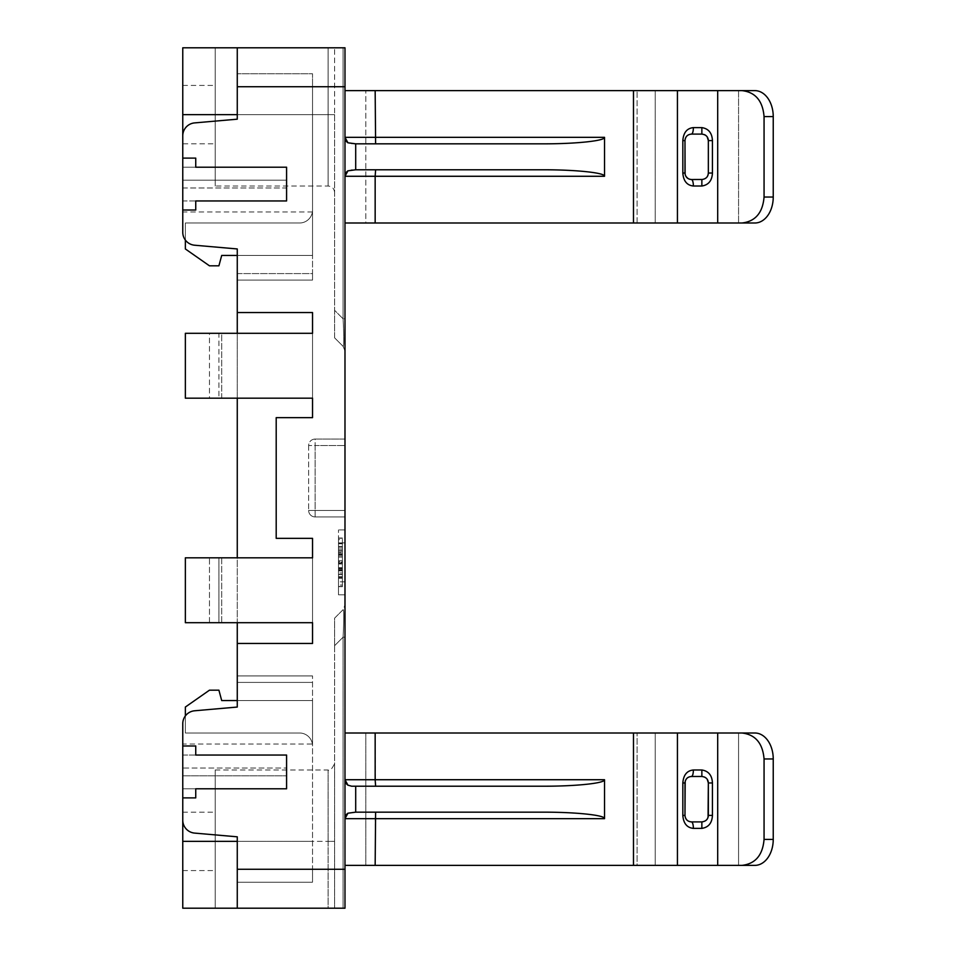 <?xml version="1.0" encoding="UTF-8"?>
<svg xmlns="http://www.w3.org/2000/svg" width="956" height="956" viewBox="0 0 956 956"><rect width="100%" height="100%" fill="white"/><g stroke="black" fill="none" stroke-linecap="round" stroke-linejoin="round"><path stroke-width="0.72" stroke-dasharray="4.78 3.58" d="M237.267 114.636L312.54 114.636L182.763 114.636L182.763 47.8L237.267 47.8L237.267 119.177L194.606 122.906L237.267 119.177L237.267 47.8L237.267 73.755L312.54 73.755L237.267 73.755L312.54 73.755L312.54 211.969L312.54 73.755L237.267 73.755L237.267 86.733L344.985 86.733L344.985 908.2L344.985 605.088L343.085 609.677C344.005 609.641 344.005 618.819 343.085 637.198L344.985 637.198L344.985 605.088L343.085 609.677L334.6 618.162L334.6 645.682L334.6 618.162L343.085 609.677C344.005 609.641 344.005 618.819 343.085 637.198L344.985 637.198L344.985 908.2L237.267 908.2L237.267 836.823L194.606 833.094A12.978 12.978 0 0 1 182.763 820.164L182.763 744.031L182.763 797.89L195.741 797.89L195.741 788.796L286.585 788.796L286.585 755.049L182.763 755.049L182.763 723.716L182.763 820.164L182.763 788.796L286.585 788.796L182.763 788.796L182.763 775.818L286.585 775.818L286.585 788.796L286.585 775.818L182.763 775.818L182.763 768.027L286.585 768.027L182.763 768.027L182.763 755.049L286.585 755.049L286.585 768.027L286.585 755.049L195.741 755.049L195.741 745.979L182.763 745.979M185.356 715.925L185.356 733.001L299.563 733.001A12.978 12.978 0 0 1 312.54 745.979L312.54 700.557L312.54 745.979A12.978 12.978 0 0 0 299.563 733.001A12.978 12.978 0 0 1 312.54 745.979L312.54 700.557L221.696 700.557L218.912 690.184L209.46 690.184L185.356 707.046L209.46 690.184L218.912 690.184L209.46 690.184L185.356 707.046L185.356 733.001L299.563 733.001L185.356 733.001L185.356 707.046L185.356 733.001L299.563 733.001A12.978 12.978 0 0 1 312.54 745.979L312.54 700.557L221.696 700.557L218.912 690.184L221.696 700.557L312.54 700.557L237.267 700.557L237.267 707.046L194.606 710.786A12.978 12.978 0 0 0 182.763 723.716A12.978 12.978 0 0 1 194.606 710.786A12.978 12.978 0 0 0 182.763 723.716M237.267 682.405L312.54 682.405L312.54 869.267L237.267 869.267L237.267 836.823L194.606 833.094A12.978 12.978 0 0 1 182.763 820.164A12.978 12.978 0 0 0 194.606 833.094L237.267 836.823L237.267 882.245L237.267 869.267L312.54 869.267L312.54 882.245L237.267 882.245L312.54 882.245L237.267 882.245L312.54 882.245L312.54 675.916L312.54 682.405L237.267 682.405L237.267 643.46L312.54 643.46L312.54 538.348L312.54 557.814L237.267 557.814L237.267 622.703L312.54 622.703L312.54 643.46L312.54 538.348L276.2 538.348L312.54 538.348L276.2 538.348L312.54 538.348L276.2 538.348L276.2 417.653L276.2 538.348L276.2 417.653L276.2 538.348L276.2 417.653L312.54 417.653L276.2 417.653L312.54 417.653L312.54 333.297L185.356 333.297L209.46 333.297L209.46 398.186L185.356 398.186L312.54 398.186L209.46 398.186L218.912 398.186L218.912 333.297L312.54 333.297L312.54 312.54L237.267 312.54L312.54 312.54L312.54 417.653L312.54 312.54L237.267 312.54L237.267 643.46L237.267 312.54L237.267 643.46L312.54 643.46L237.267 643.46L312.54 643.46L312.54 538.348M312.54 622.703L185.356 622.703L221.696 622.703L209.46 622.703L209.46 557.814L185.356 557.814L185.356 622.703L185.356 557.814L312.54 557.814L312.54 622.703L221.696 622.703L221.696 557.814L209.46 557.814L218.912 557.814L218.912 622.703L218.912 557.814L312.54 557.814L312.54 622.703L312.54 557.814M185.356 398.186L185.356 333.297L185.356 398.186L209.46 398.186L209.46 333.297L218.912 333.297L185.356 333.297L185.356 398.186M185.356 240.076L185.356 222.999L185.356 248.954L209.46 265.816L218.912 265.816L221.696 255.443L312.54 255.443L237.267 255.443L237.267 312.54L312.54 312.54L312.54 417.653L276.2 417.653L312.54 417.653M237.267 248.954L194.606 245.214A12.978 12.978 0 0 1 182.763 232.284L182.763 135.836L182.763 167.204L286.585 167.204L286.585 180.182L182.763 180.182L182.763 187.974L286.585 187.974L286.585 200.951L182.763 200.951L182.763 232.284A12.978 12.978 0 0 0 194.606 245.214A12.978 12.978 0 0 1 182.763 232.284L182.763 135.836A12.978 12.978 0 0 1 194.606 122.906A12.978 12.978 0 0 0 182.763 135.836A12.978 12.978 0 0 1 194.606 122.906L237.267 119.177L237.267 86.733L312.54 86.733L312.54 280.084L237.267 280.084L237.267 273.595L237.267 280.084L312.54 280.084L312.54 273.595L237.267 273.595L237.267 248.954L194.606 245.214L237.267 248.954M237.267 333.297L237.267 398.186L312.54 398.186L312.54 333.297L237.267 333.297M237.267 47.8L344.985 47.8L334.6 47.8L344.985 47.8L344.985 86.733M312.54 675.916L237.267 675.916L312.54 675.916M328.111 908.2L215.208 908.2L215.208 769.986L215.208 908.2L334.6 908.2L328.111 908.2L328.111 769.986L328.111 841.364L334.6 841.364L334.6 763.497L334.6 908.2L344.985 908.2L334.6 908.2L334.6 841.364L215.208 841.364L328.111 841.364L328.111 908.2M237.267 908.2L182.763 908.2L182.763 744.031L312.54 744.031M182.763 114.636L182.763 211.969L182.763 158.11L195.741 158.11L195.741 167.204L286.585 167.204L286.585 180.182L182.763 180.182L182.763 167.204L286.585 167.204L286.585 200.951L286.585 187.974L182.763 187.974L182.763 200.951L286.585 200.951L195.741 200.951L195.741 210.021L182.763 210.021M237.267 707.046L194.606 710.786L237.267 707.046M182.763 841.364L182.763 870.569L182.763 812.17L182.763 841.364L312.54 841.364L237.267 841.364M185.356 557.814L209.46 557.814L209.46 622.703L185.356 622.703L185.356 557.814M221.696 557.814L221.696 622.703M218.912 265.816L209.46 265.816L185.356 248.954L209.46 265.816L218.912 265.816L221.696 255.443L218.912 265.816M299.563 222.999L185.356 222.999L299.563 222.999A12.978 12.978 0 0 0 312.54 210.021L312.54 255.443L312.54 210.021L312.54 255.443L221.696 255.443L312.54 255.443L312.54 210.021A12.978 12.978 0 0 1 299.563 222.999A12.978 12.978 0 0 0 312.54 210.021A12.978 12.978 0 0 1 299.563 222.999L185.356 222.999L185.356 248.954L185.356 222.999L299.563 222.999M338.496 552.676L338.496 574.628L338.496 552.676L342.391 552.676L342.391 573.014L342.391 552.676L338.496 552.676L338.496 543.617L338.496 552.676M221.696 398.186L221.696 333.297L218.912 333.297L218.912 398.186L221.696 398.186L221.696 333.297M344.985 733.001L365.801 733.001L365.801 865.371L344.985 865.371L344.985 779.726L344.985 818.659L347.948 813.209L351.653 812.17L543.402 812.17C576.074 812.098 605.22 815.193 604.527 818.659L604.527 779.726C605.22 783.191 576.074 786.286 543.402 786.214L351.653 786.214L375.612 786.214L375.158 733.001L344.985 733.001L344.985 779.726A6.489 6.489 0 0 0 347.948 785.175L344.985 779.726L344.985 733.001L344.985 865.371L637.09 865.371L637.09 733.001L637.09 865.371L754.882 865.371L375.158 865.371L375.158 818.659L344.985 818.659L344.985 733.001L655.23 733.001L655.23 865.371L365.801 865.371L365.801 733.001L754.882 733.001L717.693 733.001L717.693 865.371M375.612 786.214L543.402 786.214L351.653 786.214L347.948 785.175M338.496 561.65L338.496 538.24L338.496 561.65L342.391 561.65L342.391 586.685L342.391 538.025L342.391 561.65L338.496 561.65M707.01 819.352L708.348 815.408C707.966 819.352 705.803 821.515 701.859 821.897L691.475 821.897C687.567 821.551 685.404 819.388 684.986 815.408L685.225 817.165M684.986 815.408L684.986 782.964L684.986 815.408L682.823 815.408C683.468 823.427 686.994 827.753 693.399 828.386C693.279 824.478 692.634 822.315 691.475 821.897L701.859 821.897L690.579 821.837L687.543 820.571L685.536 818.013M690.124 821.754L690.841 821.873M691.296 776.487L690.172 776.607M687.902 777.551L687.304 778.005M690.328 776.583L686.958 778.315L685.189 781.375M707.249 779.343L706.388 778.327M706.042 778.005L704.919 777.24M703.269 776.63L691.475 776.475L701.859 776.475C705.803 776.87 707.966 779.032 708.348 782.964L708.038 780.992M708.348 782.964L708.348 815.408L708.348 782.964L712.435 782.964L712.435 815.408C712.065 823.02 708.539 827.346 701.859 828.386L701.859 821.897L703.305 821.742M705.313 820.905L706.054 820.356M706.544 819.901L707.297 818.945M375.158 733.001L677.434 733.001L677.434 865.371M633.481 733.001L633.481 865.371M215.208 47.8L215.208 186.014L215.208 47.8L334.6 47.8L215.208 47.8M338.496 576.683L338.496 548.027L338.496 576.683L342.391 576.683L342.391 578.308L342.391 548.027L342.391 570.624L342.391 563.419L342.391 570.624L338.496 570.624L338.496 563.419L338.496 570.624L342.391 570.624L342.391 553.823L342.391 576.683L338.496 576.683M685.117 139.325L684.986 140.592C685.404 136.612 687.567 134.449 691.475 134.103L701.859 134.103L690.483 134.175M690.328 134.198L686.958 135.931L685.189 138.99M685.273 138.68L685.117 139.301M691.475 134.103C692.634 133.685 693.279 131.522 693.399 127.614C686.97 128.271 683.444 132.597 682.823 140.592L684.986 140.592L685.225 174.781M342.391 573.014L342.391 550.106L342.391 572.979L338.496 573.014L338.496 550.106L338.496 574.592L338.496 572.979L342.391 573.014L338.496 572.979M338.496 538.24L342.391 538.24L338.496 538.24M338.496 586.47L338.496 563.06L338.496 586.47L342.391 586.47L338.496 586.47M338.496 548.027L338.496 546.402L338.496 548.027L342.391 548.027L342.391 546.402L342.391 548.027L338.496 548.027M344.985 529.911L344.985 594.799L338.496 594.799L338.496 581.822L338.496 594.799L344.985 594.799L344.985 542.889L338.496 542.889L338.496 581.822L338.496 529.911L338.496 542.889L344.985 542.889L344.985 529.911L338.496 529.911L344.985 529.911M342.391 569.262L342.391 570.887L342.391 569.262L338.496 569.262L338.496 570.887L338.496 569.262L342.391 569.262M338.496 539.638L338.496 562.355L338.496 539.638L342.391 539.638L342.391 562.355L342.391 539.638M338.496 585.06L338.496 562.355L342.391 562.355L342.391 585.06L342.391 562.355L338.496 562.355L338.496 585.06L342.391 585.06M703.174 821.766L704.166 821.479M704.5 821.335L705.624 820.69M705.803 820.571L706.496 819.949M344.985 865.371L375.158 865.371M707.583 779.905L705.922 777.909M704.895 777.228L704.046 776.858M703.759 776.762L702.983 776.583M702.827 776.547L701.883 776.475L701.859 769.986C708.527 771.026 712.053 775.352 712.435 782.964M338.496 563.419L342.391 563.012L338.496 563.419M338.496 555.436L338.496 553.823L338.496 555.436L342.391 555.436L342.391 553.823L342.391 555.436L338.496 555.436M338.496 568.689L338.496 577.496L338.496 568.689L342.391 568.689M338.496 554.528L342.391 554.528M338.496 560.73L342.391 560.73L338.496 560.73M338.496 563.98L342.391 563.98L338.496 563.98M338.496 570.182L342.391 570.182M738.57 865.371L738.57 733.001L655.23 733.001L655.23 865.371L738.57 865.371L738.57 733.001L754.882 733.001A25.955 18.355 90 0 1 773.237 758.956L773.237 839.416L764.059 839.416L764.059 758.956C762.733 743.23 755.383 734.578 742.035 733.001M685.273 781.064L684.986 782.964C685.404 778.985 687.567 776.822 691.475 776.475L690.483 776.559M707.01 176.98L708.348 173.036L708.348 140.592L708.348 173.036C707.966 176.968 705.803 179.131 701.859 179.525L691.475 179.525C687.567 179.178 685.404 177.015 684.986 173.036L684.986 140.592M684.986 173.036L682.823 173.036C683.468 181.054 686.994 185.38 693.399 186.014C693.279 182.094 692.634 179.931 691.475 179.525L689.049 179.047M685.536 175.641L689.025 179.035M604.527 176.274L604.527 137.341C605.22 140.807 576.074 143.902 543.402 143.83L351.653 143.83L375.612 143.83L351.653 143.83L347.948 142.791L344.985 137.341L344.985 90.629L344.985 222.999L344.985 90.629L655.23 90.629L655.23 222.999L655.23 90.629L754.882 90.629L717.693 90.629L717.693 222.999L375.158 222.999L375.158 176.274L344.985 176.274L347.948 170.825L351.653 169.786L543.402 169.786C576.074 169.714 605.22 172.809 604.527 176.274L375.158 176.274L375.612 169.786M347.948 170.825A6.489 6.489 0 0 0 344.985 176.274L344.985 90.629L717.693 90.629M773.237 197.044L773.237 116.584A25.955 18.355 90 0 0 754.882 90.629L738.57 90.629L738.57 222.999L754.882 222.999A25.955 18.355 90 0 0 773.237 197.044L764.059 197.044L764.059 116.584C762.733 100.846 755.383 92.194 742.035 90.629M703.305 179.358L701.859 179.525L701.859 186.014C708.539 184.962 712.065 180.636 712.435 173.036L712.435 140.592C712.053 132.968 708.527 128.642 701.859 127.614L693.399 127.614M677.434 90.629L677.434 222.999M754.882 222.999L742.035 222.999C755.383 221.422 762.733 212.77 764.059 197.044M742.035 222.999L717.693 222.999M344.985 90.629L738.57 90.629L738.57 222.999L637.09 222.999L637.09 90.629L637.09 222.999L365.801 222.999L738.57 222.999M703.269 134.258L701.859 134.103C705.803 134.485 707.966 136.648 708.348 140.592L708.038 138.608M687.304 178.007L687.973 178.497M690.124 179.381L690.841 179.489M703.174 179.381L704.166 179.095M704.5 178.963L705.624 178.318M705.803 178.186L706.496 177.577M707.249 136.971L706.388 135.943M707.846 138.094L705.922 135.525M704.895 134.856L704.046 134.485M703.759 134.39L702.983 134.198M702.827 134.175L701.883 134.103L701.859 127.614M705.313 178.521L706.054 177.983M706.544 177.517L707.297 176.561M375.612 143.83L543.402 143.83L375.612 143.83L375.158 90.629M604.527 137.341L344.985 137.341A6.489 6.489 0 0 0 347.948 142.791A6.489 6.489 0 0 1 344.985 137.341L344.985 176.274M633.481 90.629L633.481 222.999M344.985 222.999L365.801 222.999L365.801 90.629L365.801 222.999L344.985 222.999L375.158 222.999M691.296 134.103L690.172 134.234M687.902 135.178L687.304 135.621M347.948 813.209A6.489 6.489 0 0 0 344.985 818.659A6.489 6.489 0 0 1 347.948 813.209M677.434 733.001L717.693 733.001M742.035 865.371C755.383 863.806 762.733 855.154 764.059 839.416M754.882 865.371A25.955 18.355 90 0 0 773.237 839.416M691.475 776.475C692.634 776.069 693.279 773.906 693.399 769.986C686.97 770.655 683.444 774.981 682.823 782.964L684.986 782.964M237.267 86.733L312.54 86.733L312.54 273.595L237.267 273.595M312.54 333.297L312.54 398.186M334.6 114.636L334.6 310.318L334.6 47.8L334.6 114.636L215.208 114.636L328.111 114.636L328.111 47.8L328.111 186.014L328.111 114.636L334.6 114.636M182.763 143.83L182.763 85.431L182.763 143.83L215.208 143.83L215.208 85.431L215.208 143.83M182.763 85.431L215.208 85.431M308.645 445.556L308.645 510.444L308.645 445.556A6.489 6.489 0 0 1 315.133 439.067L344.985 439.067L344.985 516.933L344.985 439.067L315.133 439.067L315.133 510.444L308.645 510.444A6.489 6.489 0 0 0 315.133 516.933A6.489 6.489 0 0 1 308.645 510.444L344.985 510.444L315.133 510.444L315.133 516.933L344.985 516.933L315.133 516.933L315.133 445.556L308.645 445.556A6.489 6.489 0 0 1 315.133 439.067L315.133 445.556L344.985 445.556L308.645 445.556M334.6 645.682L334.6 908.2L334.6 645.682L343.085 637.198L343.085 908.2L343.085 637.198L334.6 645.682M334.6 337.838L343.085 346.323C344.005 346.359 344.005 337.181 343.085 318.802L344.985 318.802L344.985 47.8L344.985 350.912L344.985 318.802L343.085 318.802L343.085 47.8L343.085 318.802C344.005 337.181 344.005 346.359 343.085 346.323L334.6 337.838L334.6 310.318L343.085 318.802L334.6 310.318L334.6 337.838M344.985 350.912L343.085 346.323L344.985 350.912M237.267 312.54L312.54 312.54M237.267 643.46L312.54 643.46M237.267 869.267L344.985 869.267M344.985 779.726L604.527 779.726M338.496 563.06L342.391 563.06L338.496 563.06M338.496 546.641L342.391 546.641M338.496 543.833L342.391 543.833M338.496 549.867L342.391 549.867M338.496 577.496L342.391 577.496L338.496 577.496M344.985 581.822L338.496 581.822L344.985 581.822M338.496 554.038L342.391 554.038M338.496 550.321L342.391 550.321M338.496 556.846L342.391 556.846M338.496 567.864L342.391 567.864M338.496 570.672L342.391 570.672M338.496 574.377L342.391 574.377M338.496 551.731L342.391 551.731M712.435 173.036L708.348 173.036M708.348 140.592L712.435 140.592M773.237 116.584L764.059 116.584M701.859 186.014L693.399 186.014M682.823 173.036L682.823 140.592M355.704 143.83L355.704 169.786M355.704 786.214L355.704 812.17M604.527 818.659L375.158 818.659L375.612 812.17M773.237 758.956L764.059 758.956M693.399 769.986L701.859 769.986M701.859 828.386L693.399 828.386M682.823 815.408L682.823 782.964M712.435 815.408L708.348 815.408M215.208 769.986L328.111 769.986C329.832 771.229 331.995 769.066 334.6 763.497M182.763 870.569L215.208 870.569M182.763 812.17L215.208 812.17M338.496 543.617L342.391 543.617M338.496 578.308L342.391 578.308L338.496 578.308M338.496 538.025L342.391 538.025M338.496 586.685L342.391 586.685M338.496 546.402L342.391 546.402M338.496 574.628L342.391 574.628L338.496 574.592M338.496 570.887L342.391 570.887M338.496 553.823L342.391 553.823L338.496 553.823M338.496 557.061L342.391 557.061M338.496 567.649L342.391 567.649M338.496 550.106L342.391 550.106M338.496 563.012L342.391 563.012M334.6 192.503C334.218 188.559 332.055 186.396 328.111 186.014L215.208 186.014M312.54 211.969L182.763 211.969"/><path stroke-width="1.43" d="M237.267 273.595L237.267 255.443L221.696 255.443L218.912 265.816L209.46 265.816L185.356 248.954L185.356 240.076M237.267 682.405L237.267 700.557L221.696 700.557L218.912 690.184L209.46 690.184L185.356 707.046L185.356 715.925M182.763 744.031L182.763 723.716A12.978 12.978 0 0 1 194.606 710.786L237.267 707.046L237.267 643.46L312.54 643.46L312.54 622.703L312.54 643.46M182.763 210.021L182.763 47.8L237.267 47.8L237.267 119.177L194.606 122.906A12.978 12.978 0 0 0 182.763 135.836L182.763 158.11L195.741 158.11L195.741 167.204L286.585 167.204L286.585 200.951L195.741 200.951L195.741 210.021L182.763 210.021L182.763 232.284A12.978 12.978 0 0 0 194.606 245.214L237.267 248.954L237.267 333.297L221.696 333.297M221.696 398.186L237.267 398.186L237.267 557.814L221.696 557.814M221.696 622.703L237.267 622.703L237.267 643.46M237.267 841.364L182.763 841.364L182.763 797.89L182.763 820.164A12.978 12.978 0 0 0 194.606 833.094L237.267 836.823L237.267 908.2L344.985 908.2L344.985 47.8L237.267 47.8M237.267 908.2L182.763 908.2L182.763 841.364M182.763 745.979L182.763 797.89L195.741 797.89L195.741 788.796L286.585 788.796L286.585 755.049L195.741 755.049L195.741 745.979L182.763 745.979L182.763 723.716M237.267 312.54L312.54 312.54L312.54 333.297L312.54 312.54M312.54 538.348L312.54 557.814L312.54 538.348L276.2 538.348L276.2 417.653L312.54 417.653L312.54 398.186L185.356 398.186L185.356 333.297L312.54 333.297M312.54 557.814L185.356 557.814L185.356 622.703L312.54 622.703M312.54 417.653L312.54 398.186M685.189 781.375L684.986 815.408L684.986 782.964L682.823 782.964C683.468 774.946 686.994 770.62 693.399 769.986C693.279 773.906 692.634 776.069 691.475 776.475L701.859 776.475L701.859 769.986C708.539 771.038 712.065 775.364 712.435 782.964L712.435 815.408C712.053 823.032 708.527 827.358 701.859 828.386L693.399 828.386C686.97 827.729 683.444 823.403 682.823 815.408L684.986 815.408L685.117 816.675M677.434 733.001L677.434 865.371L717.693 865.371L717.693 733.001L375.158 733.001L375.158 779.726L344.985 779.726L347.948 785.175L351.653 786.214L543.402 786.214C576.074 786.286 605.22 783.191 604.527 779.726L375.158 779.726L375.612 786.214M685.822 818.587L686.802 819.913M688.487 821.168L690.124 821.754M691.308 821.897L691.475 821.897C687.531 821.574 685.368 819.412 684.986 815.408M708.061 817.308L708.348 782.964C708.121 779.164 705.958 777.001 701.859 776.475L691.296 776.487M686.778 778.495L686.205 779.188M712.435 815.408L708.348 815.408L708.348 782.964L707.249 779.343M705.922 777.909L704.56 777.073M677.434 865.371L633.481 865.371L633.481 733.001M604.527 779.726L604.527 818.659C605.22 815.193 576.074 812.098 543.402 812.17L355.704 812.17L355.704 786.214M604.527 818.659L344.985 818.659A6.489 6.489 0 0 1 347.948 813.209L344.985 818.659A6.489 6.489 0 0 1 347.948 813.209L355.704 812.17M344.985 733.001L375.158 733.001M708.348 815.408C708.109 819.22 705.946 821.383 701.859 821.897L702.624 821.849M344.985 865.371L633.481 865.371M738.57 865.371L754.882 865.371A25.955 18.355 90 0 0 773.237 839.416L773.237 758.956A25.955 18.355 90 0 0 754.882 733.001L742.035 733.001C755.383 734.578 762.733 743.23 764.059 758.956L764.059 839.416C762.733 855.154 755.383 863.806 742.035 865.371L717.693 865.371M685.189 138.99L684.986 140.592L682.823 140.592C683.468 132.573 686.994 128.247 693.399 127.614C693.279 131.522 692.634 133.685 691.475 134.103L701.859 134.103C705.958 134.617 708.121 136.78 708.348 140.592L708.348 173.036L708.348 140.592L707.249 136.971M742.035 733.001L717.693 733.001M706.496 819.949L707.01 819.352M754.882 865.371L742.035 865.371M347.948 785.175A6.489 6.489 0 0 1 344.985 779.726M682.823 140.592L682.823 173.036C683.444 181.019 686.97 185.345 693.399 186.014C693.279 182.094 692.634 179.931 691.475 179.525L702.624 179.477M691.308 179.513L691.475 179.525C687.531 179.19 685.368 177.027 684.986 173.036L684.986 140.592L685.117 174.291M708.061 174.924L708.348 173.036L712.435 173.036L712.435 140.592C712.065 132.98 708.539 128.654 701.859 127.614L701.859 134.103L691.296 134.103M738.57 222.999L754.882 222.999A25.955 18.355 90 0 0 773.237 197.044L773.237 116.584L764.059 116.584L764.059 197.044C762.733 212.77 755.383 221.422 742.035 222.999L717.693 222.999L717.693 90.629L375.158 90.629L375.612 143.83M684.986 782.964C685.38 778.961 687.543 776.798 691.475 776.475M685.822 176.203L686.802 177.529M688.487 178.784L690.124 179.381M706.496 177.577L707.01 176.98M705.48 135.202L704.56 134.688M693.399 828.386C693.279 824.478 692.634 822.315 691.475 821.897L701.859 821.897L701.859 828.386M344.985 222.999L633.481 222.999L633.481 90.629M754.882 222.999L742.035 222.999M708.348 173.036C708.109 176.836 705.946 178.999 701.859 179.525L701.859 186.014C708.527 184.974 712.053 180.648 712.435 173.036M686.778 136.111L686.205 136.816M375.612 169.786L375.158 176.274L344.985 176.274A6.489 6.489 0 0 1 347.948 170.825L344.985 176.274A6.489 6.489 0 0 1 347.948 170.825L355.704 169.786L355.704 143.83L543.402 143.83C576.074 143.902 605.22 140.807 604.527 137.341L344.985 137.341L347.948 142.791L355.704 143.83M677.434 90.629L677.434 222.999L717.693 222.999M677.434 222.999L633.481 222.999M773.237 116.584A25.955 18.355 90 0 0 754.882 90.629L742.035 90.629C755.383 92.194 762.733 100.846 764.059 116.584M742.035 90.629L717.693 90.629M684.986 140.592C685.38 136.577 687.543 134.414 691.475 134.103M344.985 90.629L375.158 90.629M604.527 137.341L604.527 176.274C605.22 172.809 576.074 169.714 543.402 169.786L355.704 169.786M347.948 142.791A6.489 6.489 0 0 1 344.985 137.341A6.489 6.489 0 0 0 347.948 142.791M237.267 869.267L344.985 869.267M237.267 86.733L344.985 86.733M701.859 769.986L693.399 769.986M682.823 782.964L682.823 815.408M237.267 114.636L182.763 114.636M375.612 812.17L375.158 865.371M773.237 758.956L764.059 758.956M712.435 140.592L708.348 140.592M773.237 839.416L764.059 839.416M682.823 173.036L684.986 173.036M693.399 186.014L701.859 186.014M701.859 127.614L693.399 127.614M773.237 197.044L764.059 197.044M604.527 176.274L375.158 176.274L375.158 222.999M708.348 782.964L712.435 782.964"/></g></svg>
